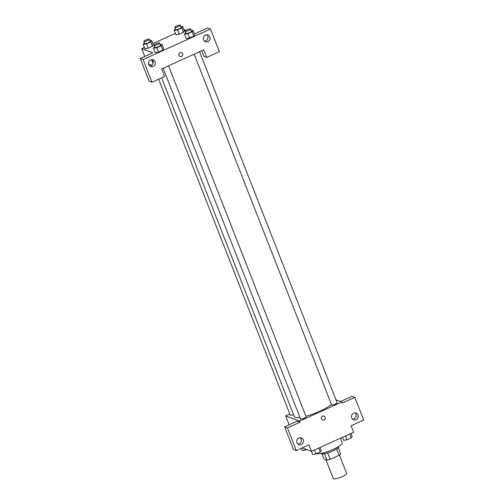 <?xml version="1.0" encoding="UTF-8"?>
<svg xmlns="http://www.w3.org/2000/svg" width="504" height="504" viewBox="0 0 504 504"><rect width="100%" height="100%" fill="white"/><g stroke="black" fill="none" stroke-linecap="round" stroke-linejoin="round"><path stroke-width="0.76" d="M325.968 459.774L333.32 478.535A7.125 1.531 -21.4 0 0 333.635 478.8A7.125 1.531 -21.4 0 0 341.296 477.049A7.125 1.531 -21.4 0 0 346.594 473.338L339.431 455.055M336.54 448.932L339.047 455.326A9.198 1.978 -21.4 0 0 340.66 453.94L338.184 447.621M339.047 455.326L330.177 459.346A9.198 1.978 -21.4 0 1 326.964 460.139L324.022 459.049L322.024 453.953M327.663 452.926L330.177 459.346M324.456 453.739L326.964 460.139M338.631 446.512L338.65 446.544A9.507 2.041 158.6 0 1 332.596 451.049A9.507 2.041 158.6 0 1 320.954 453.48L320.935 453.449M316.518 453.644A14.257 3.062 -21.4 0 0 331.928 449.946A14.257 3.062 -21.4 0 0 342.222 442.651L340.484 438.209M340.521 401.549L352.044 396.333L354.841 397.366L363.731 420.053L351.093 425.779L353.632 432.262L311.491 451.345L302.224 447.911M335.998 399.874L341.775 402.016L342.197 403.093L354.841 397.366M352.655 419.202A3.566 3.383 110.3 0 0 354.986 412.889M351.71 417.866A3.566 3.383 110.3 0 0 358.042 417.608A3.566 3.383 110.3 0 0 352.447 414.03A3.566 3.383 110.3 0 0 351.71 417.866M341.775 402.016L299.641 421.098L285.648 415.913L289.139 424.822M285.648 415.913L289.844 414.017M311.491 451.345L308.952 444.862L296.314 450.589L293.517 449.549L284.621 426.869L297.266 421.142L300.063 422.176L299.641 421.098M297.877 444.011A3.566 3.383 110.3 0 0 300.214 437.699M296.932 442.676A3.566 3.383 110.3 0 0 303.263 442.418A3.566 3.383 110.3 0 0 297.675 438.839A3.566 3.383 110.3 0 0 296.932 442.676M284.621 426.869L287.425 427.902L300.063 422.176M296.314 450.589L287.425 427.902M322.51 416.146A2.079 1.972 -69.7 0 1 325.099 418.723A2.079 1.972 -69.7 0 1 321.262 418.118A2.079 1.972 -69.7 0 1 322.51 416.146M322.529 419.983A2.079 1.972 110.3 0 0 325.099 418.723A2.079 1.972 110.3 0 0 323.971 416.084M158.634 79.21L290.291 415.164A2.967 0.636 -21.4 0 0 293.555 414.571M194.16 54.218L331.601 404.933A2.967 0.636 -21.4 0 0 331.733 405.04A2.967 0.636 -21.4 0 0 334.927 404.309A2.967 0.636 -21.4 0 0 337.132 402.765L199.578 51.767M163.145 68.267L300.592 418.975A2.967 0.636 -21.4 0 0 300.724 419.089A2.967 0.636 -21.4 0 0 303.912 418.358A2.967 0.636 -21.4 0 0 306.123 416.808L168.563 65.81M161.601 77.868L294.336 416.556A20.815 4.473 -21.4 0 0 295.256 417.325A20.815 4.473 -21.4 0 0 299.993 417.451M305.903 416.247A20.815 4.473 -21.4 0 0 331.393 404.397M161.633 68.947L203.773 49.865L206.734 57.425L219.379 51.704L210.483 29.018L143.067 59.554L151.956 82.234L164.6 76.514L161.633 68.947M151.717 65.274L148.617 64.128M178.958 55.383A2.079 1.972 -69.7 0 1 181.522 52.599A2.079 1.972 -69.7 0 1 182.65 55.238A2.079 1.972 -69.7 0 1 178.958 55.383M203.547 39.791A3.566 3.383 -69.7 0 1 207.944 35.022A3.566 3.383 -69.7 0 1 209.878 39.539A3.566 3.383 -69.7 0 1 203.547 39.791M148.768 64.6A3.566 3.383 -69.7 0 1 153.166 59.831A3.566 3.383 -69.7 0 1 155.1 64.348A3.566 3.383 -69.7 0 1 148.768 64.6M180.079 56.498A2.079 1.972 110.3 0 0 182.65 55.238A2.079 1.972 110.3 0 0 181.522 52.599M204.485 41.126A3.566 3.383 110.3 0 0 206.823 34.82M149.713 65.936A3.566 3.383 110.3 0 0 152.044 59.63M151.956 82.234L149.159 81.201L140.269 58.514L152.907 52.794L141.719 48.649L144.364 47.445M140.269 58.514L143.067 59.554M210.483 29.018L207.686 27.985L195.048 33.705L194.204 33.396M201.739 50.784L203.937 56.391L206.734 57.425M191.281 30.593L193.001 30.328L194.695 34.65L193.788 36.068L189.529 37.995L186.178 38.512M180.98 26.775L182.7 26.517L184.401 30.832L183.494 32.256L179.235 34.184L175.877 34.694M150.784 41.977L152.479 46.299L148.22 48.227L144.862 48.743L148.22 48.227L152.479 46.299L153.386 44.881L151.691 40.559L150.784 41.977L146.525 43.905L143.174 44.421L144.39 42.859M160.266 44.635L161.986 44.377L163.687 48.693L162.779 50.117L158.521 52.044L155.163 52.555L158.521 52.044L162.779 50.117L161.085 45.795L156.826 47.723L153.474 48.233L154.684 46.677M183.903 29.579L185.944 30.334M152.876 43.59L175.373 33.403M141.719 48.649L144.78 56.473M153.14 63.107A2.079 0.479 65.6 0 1 152.076 61.148A2.079 0.479 65.6 0 1 151.843 59.636A2.079 0.479 -114.4 0 0 152.076 61.148A2.079 0.479 -114.4 0 0 153.14 63.107M152.422 60.008A2.079 0.479 65.6 0 1 152.926 60.808M149.972 40.824L151.691 40.559M143.823 41.416L144.667 43.571A2.967 0.636 -21.4 0 0 144.799 43.684A2.967 0.636 -21.4 0 0 147.987 42.953A2.967 0.636 -21.4 0 0 150.198 41.404L149.348 39.249A2.967 0.636 -21.4 0 0 146.355 39.734A2.967 0.636 -21.4 0 0 143.823 41.416A2.967 0.636 -21.4 0 0 143.955 41.523A2.967 0.636 -21.4 0 0 147.143 40.792A2.967 0.636 -21.4 0 0 149.348 39.249M146.525 43.905L148.22 48.227M143.174 44.421L144.868 48.737M182.7 26.517L181.799 27.934L177.54 29.862L174.189 30.372L175.398 28.816M174.831 27.367L175.682 29.528A2.967 0.636 -21.4 0 0 175.814 29.635A2.967 0.636 -21.4 0 0 179.002 28.904A2.967 0.636 -21.4 0 0 181.207 27.361L180.363 25.2A2.967 0.636 -21.4 0 0 177.364 25.691A2.967 0.636 -21.4 0 0 174.831 27.367A2.967 0.636 -21.4 0 0 174.964 27.474A2.967 0.636 -21.4 0 0 178.158 26.744A2.967 0.636 -21.4 0 0 180.363 25.2M181.799 27.934L183.494 32.256L179.235 34.184L175.883 34.694L174.189 30.372M177.54 29.862L179.235 34.184M161.986 44.377L161.085 45.795M154.117 45.228L154.967 47.389A2.967 0.636 -21.4 0 0 155.1 47.496A2.967 0.636 -21.4 0 0 158.287 46.765A2.967 0.636 -21.4 0 0 160.493 45.221L159.648 43.06A2.967 0.636 -21.4 0 0 156.65 43.546A2.967 0.636 -21.4 0 0 154.117 45.228A2.967 0.636 -21.4 0 0 154.249 45.335A2.967 0.636 -21.4 0 0 157.443 44.604A2.967 0.636 -21.4 0 0 159.648 43.06M156.826 47.723L158.521 52.044M153.474 48.233L155.169 52.555M193.001 30.328L192.093 31.746L187.841 33.674L184.483 34.184L185.699 32.628M185.132 31.179L185.976 33.34A2.967 0.636 -21.4 0 0 186.108 33.453A2.967 0.636 -21.4 0 0 189.302 32.722A2.967 0.636 -21.4 0 0 191.507 31.172L190.663 29.011A2.967 0.636 -21.4 0 0 187.664 29.503A2.967 0.636 -21.4 0 0 185.132 31.179A2.967 0.636 -21.4 0 0 185.264 31.292A2.967 0.636 -21.4 0 0 188.452 30.561A2.967 0.636 -21.4 0 0 190.663 29.011M192.093 31.746L193.788 36.068L189.529 37.995L186.178 38.506L184.483 34.184M187.841 33.674L189.529 37.995M306.753 449.587L302.343 450.576L301.442 448.264M305.304 449.051L305.701 450.066M319.971 447.502L321.161 450.532L320.254 451.949L315.995 453.877L312.644 454.387L311.441 451.326M318.73 448.062L320.254 451.949M314.477 449.99L315.995 453.877M350.986 433.459L352.17 436.489L351.269 437.907L347.01 439.834L343.659 440.345L342.468 437.315M349.745 434.02L351.269 437.907M345.486 435.947L347.01 439.834"/></g></svg>
